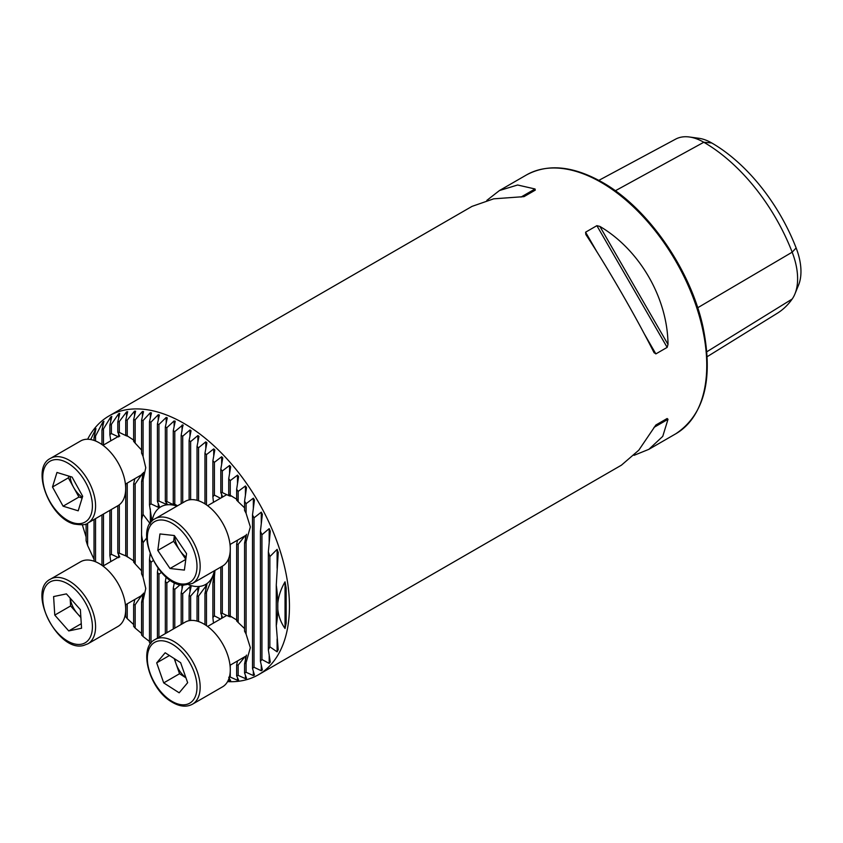<?xml version="1.0" encoding="UTF-8"?>
<svg xmlns="http://www.w3.org/2000/svg" width="843" height="843" viewBox="0 0 843 843"><rect width="100%" height="100%" fill="white"/><g stroke="black" fill="none" stroke-linecap="round" stroke-linejoin="round"><path stroke-width="1.26" d="M220.476 498.255L214.396 495.126A28.388 16.386 -120 0 0 212.879 496.864L213.469 502.302M229.57 495.115L229.57 495.969L222.32 492.597A28.388 16.386 -120 0 0 220.803 492.565L222.257 495.916M237.494 499.72L230.244 495.273A28.388 16.386 -120 0 0 228.727 494.462L230.676 496.19M220.476 619.015L214.396 615.896A28.388 16.386 -120 0 0 212.879 617.634L213.469 623.061M229.57 615.885L229.57 616.739L222.32 613.367A28.388 16.386 -120 0 0 220.803 613.335L222.257 616.686M237.494 620.49L230.244 616.043A28.388 16.386 -120 0 0 228.727 615.232L230.676 616.96M118.642 436.937L111.392 433.565A28.388 16.386 -120 0 0 109.875 434.682L110.791 440.805M126.566 435.936L119.316 432.427A28.388 16.386 -120 0 0 117.799 432.217L119.738 436.263M125.744 434.935L127.662 436.305M118.642 557.708L111.392 554.336A28.388 16.386 -120 0 0 109.875 555.453L110.791 561.575M126.566 556.222L119.316 553.198A28.388 16.386 -120 0 0 117.799 552.987L119.738 557.033M125.744 555.706L127.662 557.075M180.075 584.789L174.786 589.352A52.298 30.19 60 0 1 173.258 588.288L174.353 582.639M170.297 580.247L166.861 582.956A52.298 30.19 60 0 1 165.344 581.491L166.124 577.012M161.445 572.365L158.937 574.262A52.298 30.19 60 0 1 157.42 572.271L158.041 568.15M153.257 560.553L151.013 562.302A52.298 30.19 60 0 1 149.496 559.425L150.138 553.756M146.703 538.003L143.089 542.639A52.298 30.19 60 0 1 141.571 535.052L141.571 520.226A52.298 30.19 60 0 1 143.089 514.399L150.339 523.946M151.182 522.07L151.434 517.802L149.496 504.999A52.298 30.19 60 0 1 151.013 503.882L158.263 507.286L159.359 506.548L157.42 501.3A52.298 30.19 60 0 1 158.937 501.069L166.187 504.304L167.283 504.219L165.344 501.237A52.298 30.19 60 0 1 166.861 501.522L174.111 505.031L175.207 505.347L173.258 503.587A52.298 30.19 60 0 1 174.786 504.272L177.536 505.789M176.977 506.116A44.827 25.88 -120 0 0 152.077 521.079M227.578 681.618A149.411 86.26 -120 0 0 258.506 674.706A149.411 86.26 -120 0 0 281.404 554.979A149.411 86.26 -120 0 0 183.795 423.312A149.411 86.26 -120 0 0 109.084 415.915A149.411 86.26 -120 0 0 87.64 439.235M229.359 677.171A141.192 81.518 -120 0 0 230.244 677.066L237.494 680.29L238.601 680.132L236.651 675.823A141.192 81.518 -120 0 0 238.169 675.391L245.418 678.615L246.514 678.278L244.575 673.009A141.192 81.518 -120 0 0 246.093 672.282L253.343 675.559L254.438 675.001L252.5 668.415A141.192 81.518 -120 0 0 254.017 667.277L261.267 670.733L262.363 669.89L260.424 661.291A141.192 81.518 -120 0 0 261.941 659.521L269.191 663.399L270.287 662.113L268.348 649.858A141.192 81.518 -120 0 0 269.865 646.813L277.115 651.839L278.211 649.679L276.272 625.654A141.192 81.518 -120 0 0 277.79 609.247C278.548 616.307 280.961 622.735 285.039 628.509L286.167 623.209L286.167 588.119L285.039 581.818C280.982 588.804 278.569 595.969 277.79 603.335A141.192 81.518 -120 0 0 276.272 585.158L278.211 552.766L277.115 549.341L269.865 556.612A141.192 81.518 -120 0 0 268.348 551.817L270.287 531.195L269.191 528.635L261.941 534.757A141.192 81.518 -120 0 0 260.424 531.227L262.363 514.262L261.267 512.154L254.017 517.844A141.192 81.518 -120 0 0 252.5 514.957L254.438 499.994L253.343 498.181L246.093 503.692A141.192 81.518 -120 0 0 244.575 501.216L246.514 487.581L245.418 485.968L238.169 491.427A141.192 81.518 -120 0 0 236.651 489.256L238.601 476.569L237.494 475.146L230.244 480.615A141.192 81.518 -120 0 0 228.727 478.676L230.676 466.727L229.57 465.452L222.32 470.974A141.192 81.518 -120 0 0 220.803 469.245L222.752 457.886L221.646 456.727L214.396 462.343A141.192 81.518 -120 0 0 212.879 460.794L214.828 449.93L213.722 448.887L206.472 454.619A141.192 81.518 -120 0 0 204.954 453.239L206.904 442.775L205.797 441.848L198.558 447.728A141.192 81.518 -120 0 0 197.03 446.495L198.98 436.379L197.884 435.546L190.634 441.606A141.192 81.518 -120 0 0 189.106 440.52L191.055 430.71L189.96 429.972L182.71 436.231A141.192 81.518 -120 0 0 181.182 435.283L182.899 424.872L174.786 431.584A141.192 81.518 -120 0 0 173.258 430.784L175.239 421.184M183.131 425.736L182.899 424.872M278.211 552.766L278.243 552.154M228.274 680.248L230.676 680.817L228.727 677.245M653.978 352.511L655.865 353.902L667.15 347.39L668.004 344.418C667.635 298.18 639.742 249.865 599.879 226.419L596.876 225.671L585.59 232.194L585.853 234.512C607.961 268.211 635.854 316.525 653.978 352.511L654.136 352.817M634.041 455.336L648.868 449.33L662.746 436.368L668.004 419.298L667.15 418.507L655.865 425.02L638.794 450.194L621.417 465.178L258.506 674.706M109.084 415.915L472.006 206.387L493.671 198.832L524.009 196.63L535.294 190.118L535.031 188.98L517.613 184.996L499.456 190.539L486.843 200.381M598.846 180.37L675.643 139.127A57.377 33.13 60 0 1 689.342 136.987L698.9 138.284A50.907 29.389 60 0 1 711.734 142.962A137.831 79.579 60 0 1 796.14 247.958L792.178 252.183L697.698 307.758M707.214 356.663L777.235 313.311A144.301 83.309 60 0 0 792.178 299.033A57.377 33.13 -120 0 0 794.938 293.922L798.595 284.987A50.907 29.389 -120 0 0 796.14 247.958M149.496 559.425L149.496 642.703A141.192 81.518 -120 0 0 150.539 643.662M143.51 593.124L141.571 602.208L141.571 634.979A141.192 81.518 -120 0 0 143.089 636.528L149.496 641.46M134.827 599.457L133.647 604.726L133.647 626.36A141.192 81.518 -120 0 0 135.165 628.088L141.571 633.451M125.723 604.716L125.723 616.718A141.192 81.518 -120 0 0 127.24 618.646L133.647 624.537M86.102 523.924L86.102 540.711A141.192 81.518 -120 0 0 87.619 545.516L94.026 559.246M82.351 524.883L86.102 536.97M175.207 421.458L174.111 420.92L166.861 427.675A141.192 81.518 -120 0 0 165.344 427.001L167.283 417.886L166.187 417.443L158.937 424.493A141.192 81.518 -120 0 0 157.42 423.976L159.359 415.03L158.263 414.693L151.013 422.09A141.192 81.518 -120 0 0 149.496 421.721L151.434 412.922L150.339 412.691L143.089 420.499A141.192 81.518 -120 0 0 141.571 420.299L143.51 411.616L142.414 411.5L135.165 419.793A141.192 81.518 -120 0 0 133.647 419.772L135.586 411.184L134.49 411.194L127.24 420.077A141.192 81.518 -120 0 0 125.723 420.257L127.662 411.732L126.566 411.89L119.316 421.511A141.192 81.518 -120 0 0 117.799 421.932L119.738 413.407L118.642 413.744L111.392 424.324A141.192 81.518 -120 0 0 109.875 425.051L111.813 416.463L110.718 417.022L103.468 428.918A141.192 81.518 -120 0 0 101.95 430.046L103.889 421.289L102.793 422.132L95.544 436.042A141.192 81.518 -120 0 0 94.026 437.802L95.965 428.623L90.675 439.53M214.954 570.448L214.396 577.097A52.298 30.19 60 0 1 212.879 582.935L214.607 570.648M214.438 570.753L213.722 574.22L206.472 592.334A52.298 30.19 60 0 1 204.954 593.44L206.935 584.505M206.904 584.736L198.558 596.022A52.298 30.19 60 0 1 197.03 596.254L199.001 587.476M198.98 587.719L197.884 587.803L190.634 596.085A52.298 30.19 60 0 1 189.106 595.811L191.087 586.728M191.055 586.991L189.96 586.675L182.71 593.735A52.298 30.19 60 0 1 181.182 593.05L182.805 585.284L192.436 583.451A37.355 21.57 60 0 0 195.776 546.981A37.355 21.57 60 0 0 163.848 517.117A37.355 21.57 60 0 0 155.08 518.751C133.415 528.951 157.198 584.21 182.815 585.284M188.927 584.894A44.827 25.88 -120 0 0 214.333 570.806M689.342 136.987A57.377 33.13 60 0 1 703.81 142.256A144.301 83.309 60 0 1 792.178 252.183A57.377 33.13 -120 0 1 794.938 293.922M655.843 425.03L667.15 418.507L655.843 425.03M181.182 624.452L181.182 593.05M174.786 628.151L174.786 589.352M173.258 629.026L173.258 588.288M174.786 504.272L174.786 431.584M181.182 503.682L181.182 435.283M173.258 503.587L173.258 430.784M166.861 632.724L166.861 582.956M165.344 633.599L165.344 581.491M166.861 501.522L166.861 427.675M158.937 637.297L158.937 574.262M157.42 638.172L157.42 572.271M158.937 501.069L158.937 424.493M151.013 643.051L151.013 562.302M151.013 503.882L151.013 422.09M143.089 636.528L143.089 600.469L145.765 588.488L143.089 577.339A28.388 16.386 -120 0 0 141.571 573.841L141.571 535.052M143.089 577.339L143.089 542.639M143.089 514.399L143.089 479.699L145.765 467.717L143.089 456.569A28.388 16.386 -120 0 0 141.571 453.07L141.571 420.299M141.571 520.226L141.571 481.437A28.388 16.386 -120 0 0 143.089 479.699M143.089 456.569L143.089 420.499M141.571 602.208A28.388 16.386 -120 0 0 143.089 600.469M143.51 472.354L141.571 481.437M141.571 570.859L135.165 563.893A28.388 16.386 -120 0 0 133.647 562.165L133.647 483.956A28.388 16.386 -120 0 0 135.165 483.987L142.414 473.545L142.414 477.538M135.165 563.893L135.165 483.987M141.571 450.088L135.165 443.123A28.388 16.386 -120 0 0 133.647 441.395L133.647 419.772M135.165 443.123L135.165 419.793M135.165 628.088L135.165 604.758L142.414 594.315L142.414 598.309M133.647 604.726A28.388 16.386 -120 0 0 135.165 604.758M134.827 478.687L133.647 483.956M134.49 561.427L127.24 556.643A28.388 16.386 -120 0 0 125.723 555.695L125.723 483.945M127.24 556.643L127.24 483.071M134.49 440.657L127.24 435.873A28.388 16.386 -120 0 0 125.723 434.925L125.723 420.257M127.24 435.873L127.24 420.077M127.24 618.646L127.24 603.841M117.799 432.217L117.799 421.932M119.316 432.427L119.316 421.511M117.799 552.987L117.799 505.779M119.316 553.198L119.316 504.778M109.875 434.682L109.875 425.051M111.392 433.565L111.392 424.324M109.875 555.453L109.875 510.352M111.392 554.336L111.392 509.478M165.344 501.237L165.344 427.001M157.42 501.3L157.42 423.976M149.496 504.999L149.496 421.721M101.95 565.305L101.95 514.925M101.95 444.535L101.95 430.046M103.468 565.811L103.468 514.051M103.468 445.041L103.468 428.918M94.026 561.185L94.026 519.499M94.026 440.415L94.026 437.802M95.544 561.754L95.544 518.624M95.544 440.984L95.544 436.042M87.619 545.516L87.619 523.197M189.106 620.68L189.106 595.811M182.71 502.807L182.71 436.231M197.03 621.08L197.03 596.254M189.106 499.91L189.106 440.52M190.634 499.688L190.634 441.606M204.954 624.652L204.954 593.44M197.03 500.31L197.03 446.495M198.558 500.774L198.558 447.728M204.954 503.882L204.954 453.239M206.472 504.883L206.472 454.619M212.879 617.634L212.879 582.935M212.879 496.864L212.879 460.794M220.803 492.565L220.803 469.245M220.803 613.335L220.803 567.076M214.396 495.126L214.396 462.343M214.396 615.896L214.396 577.097M228.727 494.462L228.727 478.676M228.727 615.232L228.727 558.372M222.32 492.597L222.32 470.974M222.32 613.367L222.32 566.19M244.575 507.823L238.169 501.711A28.388 16.386 -120 0 0 236.651 500.173L236.651 489.256M244.575 628.583L238.169 622.482A28.388 16.386 -120 0 0 236.651 620.943L236.651 544.135A28.388 16.386 -120 0 0 238.169 544.336L243.943 537.17M237.536 540.163L236.651 544.135M236.651 675.823L236.651 664.895A28.388 16.386 -120 0 0 238.169 665.106L243.943 657.94M237.536 660.933L236.651 664.895M230.244 495.273L230.244 480.615M230.244 616.043L230.244 550.405M230.244 547.497L230.244 544.367M230.244 677.066L230.244 671.176M230.244 668.267L230.244 665.138M246.093 672.282L246.093 662.64L250.35 647.719L246.093 634.105L246.093 541.87L250.35 526.949L246.093 513.334A28.388 16.386 -120 0 0 244.575 510.458L244.575 501.216M246.093 634.105A28.388 16.386 -120 0 0 244.575 631.228L244.575 542.997A28.388 16.386 -120 0 0 246.093 541.87M246.514 534.314L244.575 542.997M244.575 673.009L244.575 663.768A28.388 16.386 -120 0 0 246.093 662.64M246.514 655.085L244.575 663.768M238.169 622.482L238.169 544.336M238.169 501.711L238.169 491.427M238.169 675.391L238.169 665.106M246.093 513.334L246.093 503.692M182.71 623.578L182.71 593.735M190.634 620.459L190.634 596.085M198.558 621.544L198.558 596.022M206.472 625.643L206.472 592.334M252.5 668.415L252.5 514.957M260.424 661.291L260.424 531.227M254.017 667.277L254.017 517.844M268.348 649.858L268.348 551.817M261.941 659.521L261.941 534.757M276.272 625.654L276.272 585.158M269.865 646.813L269.865 556.612M277.79 609.247L277.79 603.335M70.085 476.474A18.989 10.959 -120 0 0 73.636 487.454A18.989 10.959 -120 0 0 82.351 497.317M87.841 523.071L117.957 505.684A37.355 21.57 -120 0 0 122.351 471.827A37.355 21.57 -120 0 0 93.246 440.162A37.355 21.57 -120 0 0 80.601 440.984L50.485 458.371A37.355 21.57 60 0 1 63.13 457.549A37.355 21.57 60 0 1 92.245 489.214A37.355 21.57 60 0 1 87.841 523.071C86.84 524.883 82.287 525.21 74.184 524.051C49.389 517.971 30.464 467.812 50.485 458.371M82.677 496.264L78.199 510.816L63.099 506.19L52.487 487.012L56.966 472.459L72.066 477.085L82.677 496.264M63.099 506.19L78.947 497.043L82.14 498.013M78.947 497.043L68.336 477.865L52.487 487.012M68.336 477.865L68.873 476.105M192.436 583.451L222.541 566.064A37.355 21.57 -120 0 0 225.892 529.594A37.355 21.57 -120 0 0 193.964 499.73A37.355 21.57 -120 0 0 185.186 501.374L155.08 518.751M157.799 550.437L159.949 533.946L174.322 535.526L186.545 553.609L184.396 570.089L170.023 568.509L157.799 550.437L173.647 541.28L174.385 535.621M185.787 559.404L170.023 568.509M173.647 541.28L185.808 559.267M174.606 535.958A18.989 10.959 -120 0 0 179.759 550.321A18.989 10.959 -120 0 0 186.092 557.097M84.395 560.321A37.355 21.57 -120 0 0 80.601 561.754L50.485 579.141A37.355 21.57 60 0 1 54.279 577.697A37.355 21.57 60 0 1 89.506 603.767A37.355 21.57 60 0 1 87.841 643.841L117.957 626.454A37.355 21.57 -120 0 0 119.611 586.38A37.355 21.57 -120 0 0 84.395 560.321M54.774 615.105L53.604 596.57L66.418 593.883L80.391 609.71L81.55 628.235L68.747 630.933L54.774 615.105L70.622 605.948L70.127 598.077M81.265 623.704L68.747 630.933M70.622 605.948L80.886 617.582M70.18 598.14A18.989 10.959 -120 0 0 77.609 613.862A18.989 10.959 -120 0 0 80.844 616.981M174.838 658.963A18.989 10.959 -120 0 0 176.039 663.736A18.989 10.959 -120 0 0 185.913 677.74M192.436 704.221L222.541 686.834A37.355 21.57 -120 0 0 228.537 657.835A37.355 21.57 -120 0 0 205.313 624.874A37.355 21.57 -120 0 0 185.186 622.145L155.08 639.521A37.355 21.57 60 0 1 175.196 642.25A37.355 21.57 60 0 1 198.421 675.222A37.355 21.57 60 0 1 192.436 704.221C186.271 707.477 179.19 706.603 171.192 701.608C149.306 688.731 137.894 647.814 155.08 639.521M187.652 682.704L179.18 692.809L163.7 682.893L156.693 662.872L165.165 652.767L180.644 662.693L187.652 682.704M163.7 682.893L179.548 673.736L185.955 677.846M179.548 673.736L174.238 658.583M169.443 655.506L156.693 662.872M601.112 182.373A149.411 86.26 60 0 1 698.721 314.039A149.411 86.26 60 0 1 675.823 433.766C704.569 414.503 713.6 378.749 702.893 326.515C690.438 269.202 647.54 207.641 602.239 182.267C573.114 165.86 547.834 163.437 526.411 174.975A149.411 86.26 60 0 1 601.112 182.373M711.734 142.962L703.81 142.256L615.337 190.771M792.178 299.033L706.877 351.731M655.865 353.902L644.231 333.754M597.223 252.342L585.59 232.194M667.15 347.39L596.876 225.671M668.004 344.418L599.879 226.419M535.031 188.98L521.006 197.072M653.978 427.401L668.004 419.298M182.035 589.015L182.035 585.179M182.035 431.121L182.035 425.104M174.111 505.031L174.111 504.304M174.111 426.716L174.111 420.92M166.187 504.304L166.187 502.428M166.187 423.038L166.187 417.443M158.263 507.286L158.263 503.313M158.263 420.077L158.263 414.693M150.339 523.187L150.339 508.951M150.339 417.896L150.339 412.691M142.414 416.516L142.414 411.5M134.49 416.042L134.49 411.194M134.49 480.194L134.49 478.887M134.49 600.964L134.49 599.658M126.566 416.547L126.566 411.89M118.642 436.274L118.642 433.639M118.642 418.223L118.642 413.744M118.642 557.044L118.642 554.409M174.111 583.936L174.111 582.513M110.718 561.617L110.718 560.721M110.718 440.857L110.718 439.951M110.718 421.321L110.718 417.022M102.793 426.242L102.793 422.132M94.869 433.797L94.869 429.909M189.96 436.242L189.96 429.972M197.884 442.08L197.884 435.546M205.797 448.666L205.797 441.848M213.722 577.634L213.722 574.22M213.722 456.042L213.722 448.887M221.646 497.57L221.646 494.293M221.646 464.272L221.646 456.727M221.646 618.34L221.646 615.063M229.57 473.429L229.57 465.452M229.57 680.838L229.57 678.847M237.494 483.671L237.494 475.146M237.494 680.29L237.494 677.761M245.418 495.189L245.418 485.968M245.418 539.235L245.418 535.611M245.418 678.615L245.418 675.391M245.418 660.006L245.418 656.381M253.343 675.559L253.343 671.428M253.343 508.308L253.343 498.181M189.96 591.986L189.96 586.675M197.884 592.545L197.884 587.803M205.797 589.668L205.797 585.474M261.267 670.733L261.267 665.275M261.267 523.608L261.267 512.154M269.191 663.399L269.191 655.728M269.191 542.302L269.191 528.635M277.115 651.839L277.115 638.92M277.115 568.266L277.115 549.341M285.039 628.509L285.039 581.818M73.257 522.818A35.111 20.274 -120 0 0 91.75 499.045A35.111 20.274 -120 0 0 61.908 460.447A35.111 20.274 -120 0 0 43.415 484.23A35.111 20.274 -120 0 0 73.257 522.818M162.857 520.068A35.111 20.274 -120 0 0 149.158 549.478A35.111 20.274 -120 0 0 181.477 583.967A35.111 20.274 -120 0 0 195.186 554.557A35.111 20.274 -120 0 0 162.857 520.068M53.583 580.648A35.111 20.274 -120 0 0 47.071 616.718A35.111 20.274 -120 0 0 81.571 644.168A35.111 20.274 -120 0 0 88.093 608.088A35.111 20.274 -120 0 0 53.583 580.648M170.813 700.628A35.111 20.274 -120 0 0 196.956 688.668A35.111 20.274 -120 0 0 173.521 644.948A35.111 20.274 -120 0 0 147.377 656.908A35.111 20.274 -120 0 0 170.813 700.628M675.823 433.766L648.868 449.33M526.411 174.975L499.456 190.539M141.782 474.672L125.428 484.124M119.558 435.747L103.015 445.304M226.735 494.641L207.599 505.684M246.356 535.073L230.013 544.504M50.485 579.141C26.428 590.595 57.998 652.935 83.626 645.443L87.841 643.841M119.558 556.517L103.015 566.075M141.782 595.443L125.428 604.884M246.356 655.843L230.013 665.275M226.735 615.411L207.599 626.454"/></g></svg>
